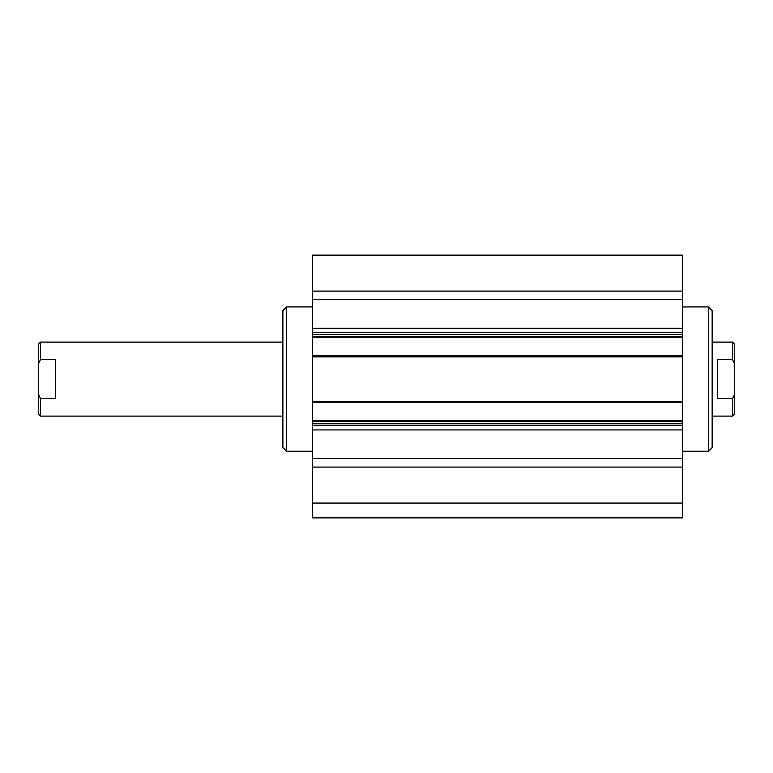 <?xml version="1.0" encoding="UTF-8"?>
<svg xmlns="http://www.w3.org/2000/svg" width="773" height="773" viewBox="0 0 773 773"><rect width="100%" height="100%" fill="white"/><g stroke="black" fill="none" stroke-linecap="round" stroke-linejoin="round"><path stroke-width="1.16" d="M312.485 451.258L286.59 451.258L286.59 306.939L312.485 306.939M286.59 306.939L282.889 310.64L282.889 447.557L286.59 451.258M708.445 306.939L708.445 451.258L712.146 447.557L712.146 310.64L708.445 306.939L682.54 306.939M708.445 451.258L682.54 451.258M312.485 291.112L312.485 517.871L682.54 517.871L682.54 255.129L312.485 255.129L312.485 291.112L682.54 291.112M312.485 503.068L682.54 503.068M312.485 467.085L682.54 467.085M312.485 458.582L682.54 458.582M312.485 421.652L682.54 421.652M312.485 401.303L682.54 401.303M312.485 356.894L682.54 356.894M312.485 336.545L682.54 336.545M312.485 299.615L682.54 299.615M55.298 398.597L40.496 398.597L38.65 394.8L38.65 363.397L40.496 359.609L55.298 359.609L55.298 398.597M38.65 394.8L38.65 414.251L40.496 416.106L40.496 398.597M40.496 359.609L40.496 342.091L38.65 343.946L38.65 363.397M717.702 398.597L717.702 359.609L732.504 359.609L734.35 363.397L734.35 394.8L732.504 398.597L717.702 398.597M732.504 398.597L732.504 416.106L712.146 416.106M712.146 342.091L732.504 342.091L732.504 359.609M732.504 416.106L734.35 414.251L734.35 394.8M734.35 363.397L734.35 343.946L732.504 342.091M312.485 429.933L682.54 429.933M312.485 425.681L682.54 425.681M312.485 423.788L682.54 423.788M312.485 420.541L682.54 420.541M312.485 402.414L682.54 402.414M312.485 355.783L682.54 355.783M312.485 337.656L682.54 337.656M312.485 334.409L682.54 334.409M312.485 332.516L682.54 332.516M312.485 328.264L682.54 328.264M40.496 416.106L282.889 416.106M40.496 342.091L282.889 342.091"/></g></svg>

